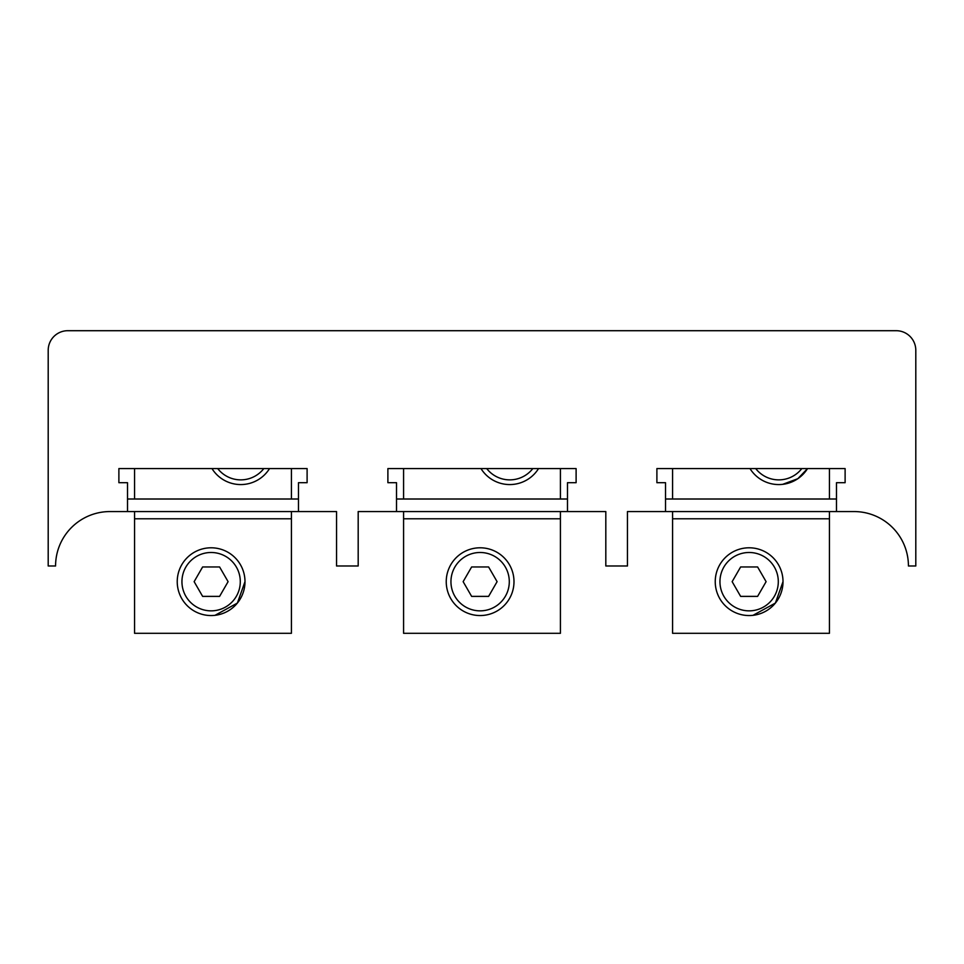 <?xml version="1.0" encoding="UTF-8"?>
<svg xmlns="http://www.w3.org/2000/svg" width="964" height="964" viewBox="0 0 964 964"><rect width="100%" height="100%" fill="white"/><g stroke="black" fill="none" stroke-linecap="round" stroke-linejoin="round"><path stroke-width="1.45" d="M127.513 511.559L298.478 511.559L298.478 482.699L307.106 482.699L307.106 468.576L118.885 468.576L118.885 482.699L127.513 482.699L127.513 511.559L110.004 511.559A54.43 54.43 0 0 0 55.575 565.989L48.2 565.989L48.2 350.306A19.605 19.605 0 0 1 67.805 330.7L896.195 330.7A19.605 19.605 0 0 1 915.8 350.306L915.8 565.989L908.425 565.989A54.43 54.43 0 0 0 853.996 511.559L836.487 511.559L836.487 482.699L845.115 482.699L845.115 468.576L656.894 468.576L656.894 482.699L665.521 482.699L665.521 511.559L836.487 511.559M396.517 511.559L567.483 511.559L567.483 482.699L576.111 482.699L576.111 468.576L387.889 468.576L387.889 482.699L396.517 482.699L396.517 511.559L358.186 511.559L358.186 565.989L336.544 565.989L336.544 511.559L298.478 511.559M567.483 511.559L605.814 511.559L605.814 565.989L627.456 565.989L627.456 511.559L665.521 511.559M836.487 499.003L665.521 499.003M298.478 499.003L127.513 499.003M567.483 499.003L396.517 499.003M446.236 581.666A33.885 33.885 0 0 0 480.12 615.55A33.885 33.885 0 0 0 513.993 581.666A33.885 33.885 0 0 0 480.12 547.793A33.885 33.885 0 0 0 446.236 581.666M480.988 468.576A33.885 33.885 0 0 0 538.539 468.576M403.579 468.576L403.579 499.003M403.579 511.559L403.579 633.3L560.421 633.3L560.421 518.777L403.579 518.777M560.421 468.576L560.421 499.003M560.421 511.559L560.421 518.777M486.712 468.576A29.173 29.173 0 0 0 532.815 468.576M509.293 581.666A29.173 29.173 0 0 0 480.12 552.493A29.173 29.173 0 0 0 450.947 581.666A29.173 29.173 0 0 0 480.12 610.851A29.173 29.173 0 0 0 509.293 581.666M471.625 566.965L463.142 581.666L471.625 596.379L488.603 596.379L497.099 581.666L488.603 566.965L471.625 566.965M244.989 581.666A33.885 33.885 0 0 0 211.116 547.793A33.885 33.885 0 0 0 177.231 581.666A33.885 33.885 0 0 0 211.116 615.55A33.885 33.885 0 0 0 244.989 581.666L237.373 603.078L215.02 615.321M211.984 468.576A33.885 33.885 0 0 0 269.534 468.576M134.562 468.576L134.562 499.003M134.562 511.559L134.562 633.3L291.417 633.3L291.417 518.777L134.562 518.777M291.417 468.576L291.417 499.003M291.417 511.559L291.417 518.777M217.707 468.576A29.173 29.173 0 0 0 263.811 468.576M240.289 581.666A29.173 29.173 0 0 0 211.116 552.493A29.173 29.173 0 0 0 181.943 581.666A29.173 29.173 0 0 0 211.116 610.851A29.173 29.173 0 0 0 240.289 581.666M202.621 566.965L194.138 581.666L202.621 596.379L219.599 596.379L228.094 581.666L219.599 566.965L202.621 566.965M783.009 581.666A33.885 33.885 0 0 0 749.124 547.793A33.885 33.885 0 0 0 715.24 581.666A33.885 33.885 0 0 0 749.124 615.55A33.885 33.885 0 0 0 783.009 581.666L775.381 603.078L753.029 615.321M749.992 468.576A33.885 33.885 0 0 0 807.543 468.576L797.831 478.71L782.672 484.35M672.583 468.576L672.583 499.003M672.583 511.559L672.583 633.3L829.438 633.3L829.438 518.777L672.583 518.777M829.438 468.576L829.438 499.003M829.438 511.559L829.438 518.777M755.716 468.576A29.173 29.173 0 0 0 801.819 468.576M778.297 581.666A29.173 29.173 0 0 0 749.124 552.493A29.173 29.173 0 0 0 719.951 581.666A29.173 29.173 0 0 0 749.124 610.851A29.173 29.173 0 0 0 778.297 581.666M740.629 566.965L732.146 581.666L740.629 596.379L757.608 596.379L766.103 581.666L757.608 566.965L740.629 566.965"/></g></svg>
